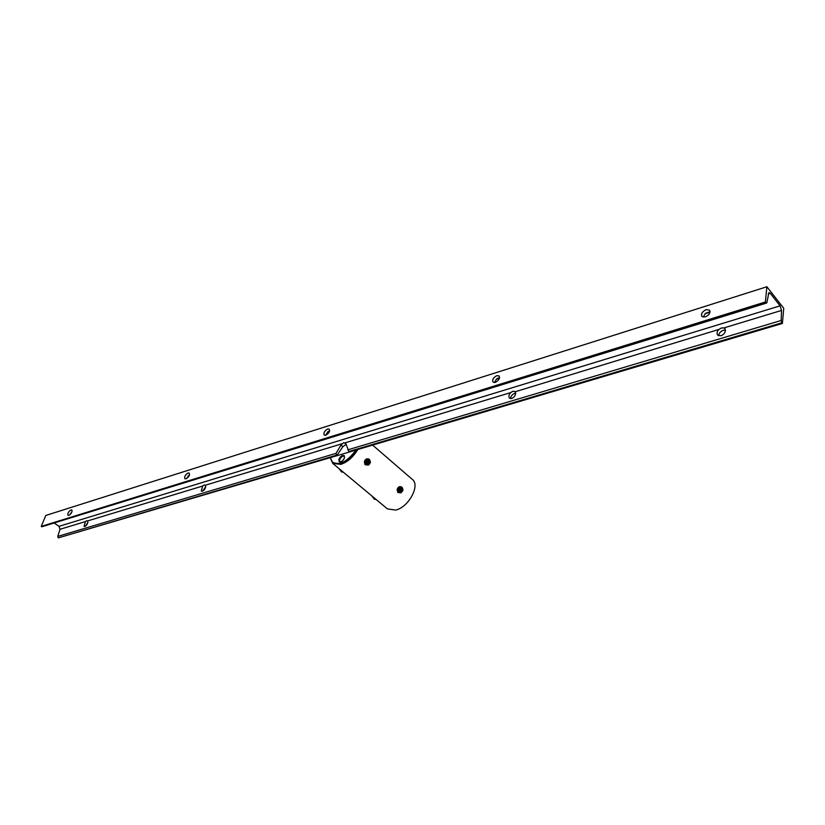 <?xml version="1.0" encoding="UTF-8"?>
<svg xmlns="http://www.w3.org/2000/svg" width="825" height="825" viewBox="0 0 825 825"><rect width="100%" height="100%" fill="white"/><g stroke="black" fill="none" stroke-linecap="round" stroke-linejoin="round"><path stroke-width="1.24" d="M365.372 464.774L366.114 464.857M369.064 459.339L368.239 458.782C364.743 459.216 363.701 461.154 365.114 464.588L367.589 465.001M398.021 492.463L398.547 492.546M401.672 487.173L400.919 486.647C397.516 487.07 396.485 488.957 397.815 492.319L400.115 492.721M357.782 449.512C353.224 457.102 347.583 462.052 340.849 464.372L332.764 463.413L330.351 458.081M372.622 445.108L412.335 479.418C420.523 485.306 408.509 507.457 395.567 510.087L387.368 508.85L332.764 463.413M399.321 490.731L400.218 488.678M399.187 490.813C400.661 492.216 401.579 491.71 401.93 489.287C400.445 487.884 399.537 488.39 399.187 490.813M401.62 489.359L399.888 491.349L399.29 490.648L401.022 488.658L401.62 489.359M399.847 486.76L399.29 486.688M397.093 489.514L397.815 489.833L399.609 487.245L402.208 487.4L399.228 486.719M398.857 486.915L399.609 487.245M397.815 489.833L400.073 492.721L398.63 492.587L398.846 488.596L401.043 487.379L402.744 488.833L401.239 492.731L400.073 492.721L402.26 491.504L403.012 490.143L402.208 487.4M397.629 492.143L398.63 492.587M375.87 499.29L374.571 499.321L371.776 495.887L374.21 499.022L374.911 498.486M366.651 463.021L367.568 460.835M366.475 463.021C368.012 464.475 368.961 463.97 369.301 461.495C367.764 460.03 366.816 460.536 366.475 463.021M368.992 461.567L367.228 463.598L366.589 462.856L368.342 460.824L368.992 461.567M367.197 458.937L366.506 458.865M364.341 461.701L365.062 462L366.898 459.36L369.59 459.566L366.475 458.875M366.156 459.051L366.898 459.36M365.062 462L367.403 464.991L365.918 464.836L365.619 463.475L366.104 460.742L368.373 459.515L370.147 461.031L369.662 463.763L368.62 465.022L367.403 464.991L369.662 463.763L370.446 462.392L369.59 459.566M364.928 464.413L365.918 464.836M341.88 472.147L339.034 468.631L341.488 471.817L342.189 471.271M343.252 472.147L341.488 471.817M344.489 457.772L344.159 455.647C342.097 455.049 340.333 456.308 338.848 459.422L339.188 461.557C341.241 462.155 343.004 460.886 344.489 457.772M344.438 455.998C342.365 455.916 340.725 457.246 339.529 459.989L339.58 461.783M330.289 457.669L332.558 462.268C339.714 465.578 347.511 461.505 355.957 450.058M332.558 462.268L333.238 462.835C340.777 466.146 348.769 461.763 357.184 449.687M335.383 456.163L350.728 451.605M86.625 520.74L87.625 520.926C88.162 522.998 87.264 524.844 84.913 526.463L84.047 526.391L85.418 521.596L86.625 520.74M723.845 327.938L721.452 327.948L719.08 329.381C717.142 331.031 716.626 332.918 717.533 335.063L721.009 335.734C724.546 334.197 725.876 331.846 724.989 328.69L723.845 327.938L781.523 310.437L781.141 320.492L781.863 322.802L348.872 451.512L349.439 451.987L782.389 323.462L783.75 308.272L766.889 286.749L765.383 301.991L766.611 303.033L766.91 302.507L768.89 292.586L770.261 293.308L780.089 305.838L781.523 310.437M725.536 330.124L723.391 330.268C720.411 331.485 718.843 333.321 718.678 335.796M204.012 485.09L205.239 485.255C206.054 487.451 205.126 489.442 202.445 491.226L201.269 491.092L202.63 486.038L204.012 485.09M514.625 391.401L512.758 391.328L510.809 392.556C508.942 394.288 508.478 396.134 509.407 398.104L511.748 398.485C514.986 396.815 516.12 394.577 515.161 391.762L719.08 329.381M515.749 393.164L514.779 393.319C512.15 394.463 510.747 396.227 510.572 398.619M71.022 509.922L71.858 509.974C72.414 511.871 71.404 513.666 68.815 515.367L67.99 515.316C67.423 513.428 68.434 511.624 71.022 509.922M710.026 311.737L705.602 313.294L703.106 317.12M705.231 316.955C709.108 315.078 710.562 312.819 709.572 310.179L706.169 309.643C702.292 311.53 700.858 313.778 701.848 316.418L705.231 316.955M188.1 473.003L189.234 473.096C189.936 475.148 188.863 477.056 186.017 478.82L184.893 478.737C184.192 476.685 185.264 474.777 188.1 473.003M325.782 435.249C328.927 433.424 330.082 431.403 329.237 429.165L327.649 429C324.514 430.836 323.359 432.857 324.204 435.095L325.782 435.249M499.579 377.52L496.763 378.778L494.33 382.563M495.309 382.398C498.795 380.542 500.063 378.386 499.115 375.952L496.825 375.664C493.34 377.53 492.071 379.675 493.041 382.109L495.309 382.398M348.872 451.512L345.861 443.654L343.716 442.664L340.952 445.139L342.839 446.748L336.652 455.782L58.286 537.89L57.781 536.405L336.012 453.358L340.952 445.139M346.067 444.324L342.839 446.748M202.496 491.205L205.724 486.75M85.315 526.298L87.914 522.452M54.471 523.225L59.029 526.329L60.039 529.289L57.781 536.405M782.389 323.462L781.863 322.802M336.012 453.358L336.652 455.782M186.295 478.717L189.513 474.829M329.629 430.805L327.927 431.712L325.545 435.311M69.486 515.037L71.961 511.851M765.383 301.991L41.25 526.402L45.788 515.46L766.889 286.749M41.25 526.402L41.807 526.783L765.92 302.672M766.549 303.053L41.807 526.783M347.748 449.852L781.141 320.492M345.211 442.788L510.809 392.556M205.229 485.255L342.086 443.737M87.625 520.926L202.63 486.038M60.039 529.289L85.418 521.596M336.095 455.307L58.286 537.89M59.029 526.329L780.089 305.838M188.234 475.726L189.317 475.386M327.515 432.073L329.453 431.465M496.299 379.17L499.445 378.19M705.066 313.737L709.964 312.201M768.271 293.927L770.261 293.308"/></g></svg>
